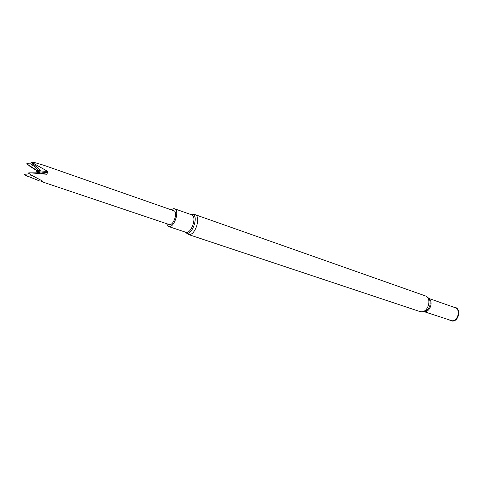 <?xml version="1.0" encoding="UTF-8"?>
<svg xmlns="http://www.w3.org/2000/svg" width="483" height="483" viewBox="0 0 483 483"><rect width="100%" height="100%" fill="white"/><g stroke="black" fill="none" stroke-linecap="round" stroke-linejoin="round"><path stroke-width="0.72" d="M41.562 181.62L169.141 224.51C173.355 226.322 178.299 211.898 173.862 210.745L44.122 165.367L34.202 162.421L31.467 162.179L47.636 171.368L46.948 174.285L37.662 172.322L39.98 172.848L28.883 172.866L28.684 173.216L31.172 175.015L42.83 181.228L41.562 181.62L40.928 180.304M166.424 223.599L168.489 226.485C173.898 228.809 180.262 210.262 174.562 208.783L173.258 208.704L171.157 209.797M454.189 307.345C461.307 307.176 459.399 321.455 452.323 321.074L449.77 320.235M37.445 172.727L36.714 171.411L37.022 172.534M42.148 181.56L41.695 180.684M38.356 170.33L37.257 170.982L38.374 170.348M39.467 180.938L24.204 174.737L24.331 174.339L29.487 173.814M24.204 174.737L24.331 174.339M47.34 172.799L36.714 171.411L37.662 172.322M46.948 174.285L32.361 172.974M37.318 171.085L26.716 163.906L26.915 163.562L32.953 164.214M26.716 163.906L26.915 163.562M46.398 166.194L44.122 165.367M28.883 172.866L28.684 173.216M37.934 170.753L40.451 170.879L38.471 170.457L36.714 171.411L37.934 170.753M40.451 170.879L34.541 163.924M31.28 162.324L38.453 170.469M39.98 172.848L28.739 172.836M37.795 172.727L37.559 172.322L37.928 172.721M47.636 171.368L38.018 170.843M35.869 167.51L30.375 163.803M26.861 163.93L37.493 170.789M37.36 171.06L29.203 165.826M32.295 175.667L27.356 176.289M419.884 311.547L188.255 234.448L189.62 234.563C196.007 234.195 200.934 216.058 195.054 214.621L425.257 295.862C431.989 297.745 428.53 312.187 421.424 311.789L419.884 311.547L422.136 311.927L426.513 310.587L424.998 311.39M429.2 299.134L429.906 300.698C430.739 304.664 429.61 307.961 426.513 310.587L425.04 311.372M428.826 298.548C433.583 301.223 430.226 311.946 424.726 311.626L424.346 311.613M428.699 298.385L455.125 307.671C460.879 309.295 458.089 321.153 452.034 320.766L424.146 311.668M454.569 307.478C461.084 308.118 458.778 321.273 452.191 320.893L450.15 320.362M168.489 226.485L185.647 232.214C191.171 234.575 197.432 216.312 191.624 214.784L174.562 208.783M185.297 232.1C191.25 239.248 200.445 213.13 191.443 214.627M425.257 295.862C427.558 296.755 429.109 298.367 429.906 300.698L429.224 299.17M188.255 234.448L185.261 232.088M195.054 214.621L191.238 214.645"/></g></svg>
